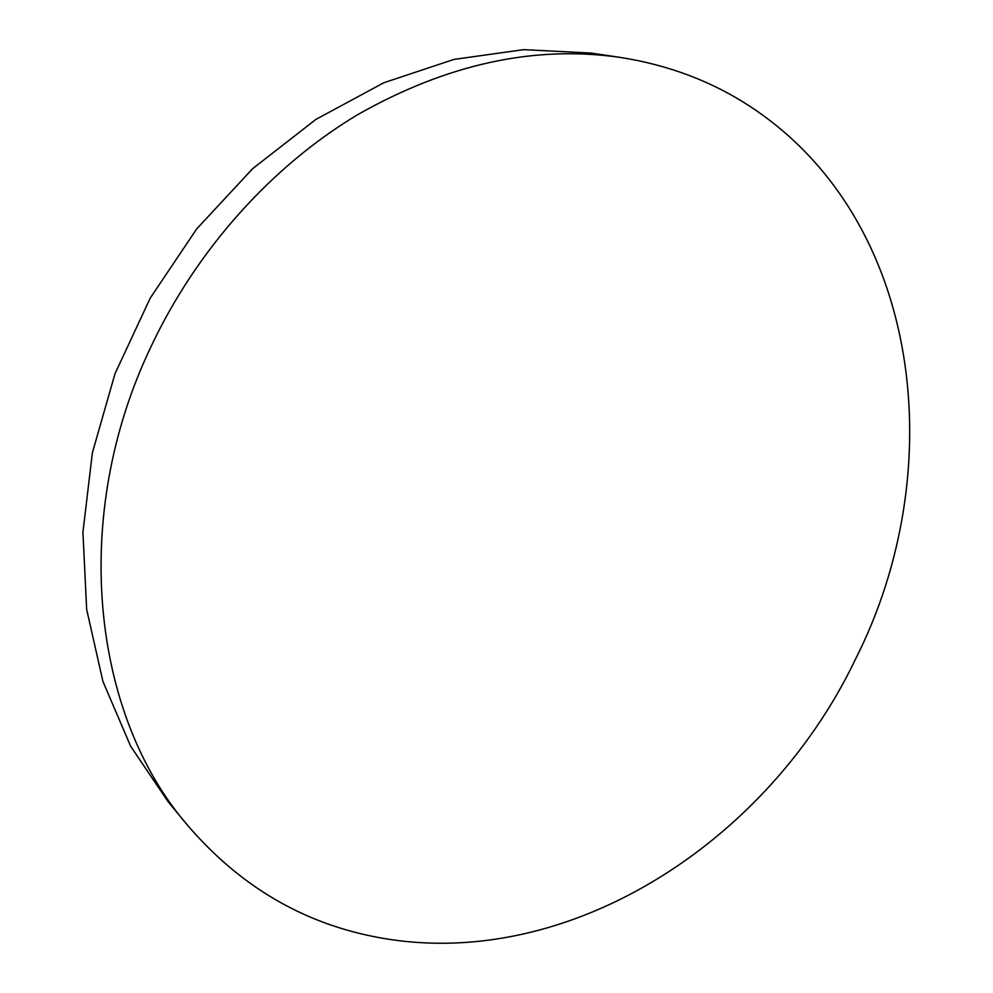 <?xml version="1.0" encoding="UTF-8"?>
<svg xmlns="http://www.w3.org/2000/svg" width="993" height="993" viewBox="0 0 993 993"><rect width="100%" height="100%" fill="white"/><g stroke="black" fill="none" stroke-linecap="round" stroke-linejoin="round"><path stroke-width="1.49" d="M855.345 659.476C950.897 471.241 923.118 220.396 750.696 106.834C712.167 81.463 668.599 64.979 620.017 57.383C534.073 45.02 446.54 64.16 357.43 114.803C271.809 166.179 196.962 249.305 151.184 346.284C69.423 516.807 92.113 714.501 187.118 824.749C233.616 879.153 289.037 914.851 353.384 931.856C549.973 984.137 764.275 850.145 855.345 659.476M620.017 57.383L590.835 53.039L523.634 49.65L453.875 59.431L383.794 82.754L315.861 119.433L252.669 168.649L196.701 228.911L150.204 298.136L115.002 373.728L92.374 452.796L82.928 532.335L86.664 609.441L102.949 681.496L130.654 746.252L168.313 802.021L187.118 824.749"/></g></svg>
